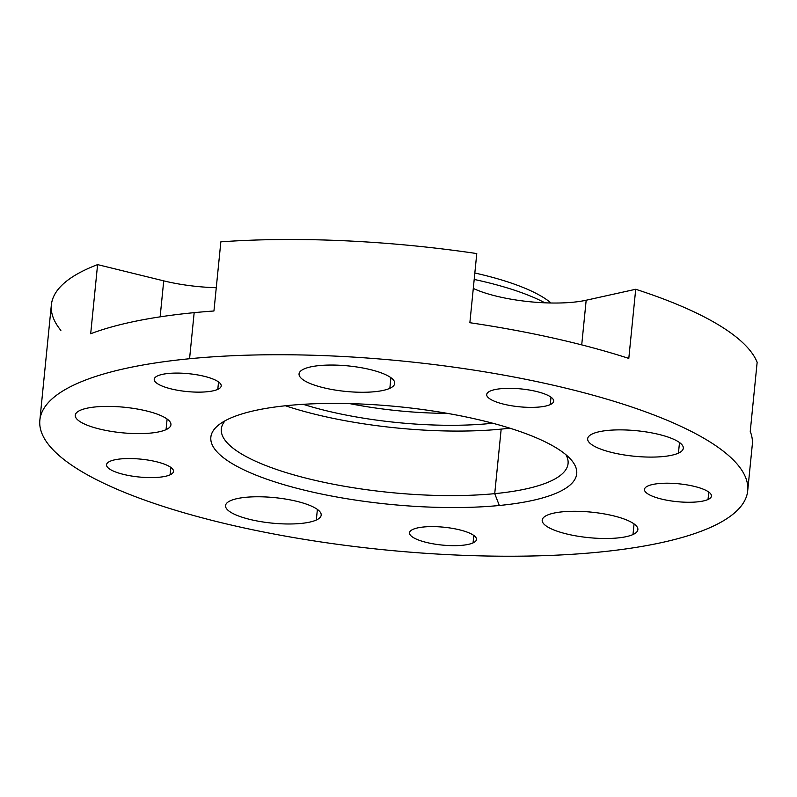 <?xml version="1.0" encoding="UTF-8"?>
<svg xmlns="http://www.w3.org/2000/svg" width="797" height="797" viewBox="0 0 797 797"><rect width="100%" height="100%" fill="white"/><g stroke="black" fill="none" stroke-linecap="round" stroke-linejoin="round"><path stroke-width="1.2" d="M39.86 420.158A355.681 94.823 -174.3 0 0 226.746 523.998A355.681 94.823 -174.3 0 0 597.979 552.221A355.681 94.823 -174.3 0 0 747.696 490.813A355.681 94.823 -174.3 0 0 560.809 386.963A355.681 94.823 -174.3 0 0 189.566 358.74L194.169 312.653A355.681 94.823 -174.3 0 0 90.689 333.754L97.593 264.614L90.689 333.754A355.681 94.823 5.7 0 1 194.169 312.653L189.566 358.74A355.681 94.823 -174.3 0 0 39.86 420.158L51.357 304.922A355.681 94.823 5.7 0 1 97.593 264.614L163.724 280.863L160.137 316.847L163.724 280.863A72.099 19.218 -174.3 0 0 216.266 287.707A72.099 19.218 5.7 0 1 163.724 280.863L97.593 264.614A355.681 94.823 -174.3 0 0 60.871 330.396M476.775 253.566A355.681 94.823 -174.3 0 0 220.849 241.84A355.681 94.823 5.7 0 1 476.775 253.566L469.871 322.715A355.681 94.823 5.7 0 1 628.803 358.411L635.707 289.271L586.174 300.23A72.099 19.218 5.7 0 1 473.288 288.424A72.099 19.218 -174.3 0 0 586.174 300.23L635.707 289.271A355.681 94.823 5.7 0 1 757.15 362.306A355.681 94.823 -174.3 0 0 635.707 289.271L628.803 358.411A355.681 94.823 -174.3 0 0 469.871 322.715L476.775 253.566M750.246 431.456L757.15 362.306L750.246 431.456A355.681 94.823 5.7 0 1 752.298 444.716L747.696 490.813M194.169 312.653A355.681 94.823 5.7 0 1 213.945 310.989L220.849 241.84L213.945 310.989A355.681 94.823 -174.3 0 0 194.169 312.653M473.059 542.896L473.807 535.464L473.059 542.896A33.643 8.966 5.7 0 1 434.993 544.142A33.643 8.966 5.7 0 1 409.519 532.794A33.643 8.966 5.7 0 1 412.926 529.387A33.643 8.966 5.7 0 1 451.002 528.132A33.643 8.966 5.7 0 1 476.476 539.479A33.643 8.966 5.7 0 1 473.059 542.896A33.643 8.966 -174.3 0 0 457.747 529.417A33.643 8.966 -174.3 0 0 412.926 529.387A33.643 8.966 -174.3 0 0 428.248 542.857A33.643 8.966 -174.3 0 0 473.059 542.896M708.025 499.49L708.762 492.058L708.025 499.49A33.643 8.966 5.7 0 1 669.948 500.745A33.643 8.966 5.7 0 1 644.474 489.388A33.643 8.966 5.7 0 1 647.891 485.981A33.643 8.966 5.7 0 1 685.958 484.725A33.643 8.966 5.7 0 1 711.432 496.073A33.643 8.966 5.7 0 1 708.025 499.49A33.643 8.966 -174.3 0 0 692.703 486.011A33.643 8.966 -174.3 0 0 647.891 485.981A33.643 8.966 -174.3 0 0 663.204 499.46A33.643 8.966 -174.3 0 0 708.025 499.49M550.259 404.607L550.996 397.175L550.259 404.607A33.643 8.966 5.7 0 1 512.182 405.862A33.643 8.966 5.7 0 1 486.708 394.505A33.643 8.966 5.7 0 1 490.125 391.098A33.643 8.966 5.7 0 1 528.192 389.843A33.643 8.966 5.7 0 1 553.666 401.19A33.643 8.966 5.7 0 1 550.259 404.607A33.643 8.966 -174.3 0 0 534.936 391.128A33.643 8.966 -174.3 0 0 490.125 391.098A33.643 8.966 -174.3 0 0 505.437 404.577A33.643 8.966 -174.3 0 0 550.259 404.607M217.79 389.364L218.537 381.932L217.79 389.364A33.643 8.966 5.7 0 1 179.724 390.62A33.643 8.966 5.7 0 1 154.249 379.272A33.643 8.966 5.7 0 1 157.657 375.855A33.643 8.966 5.7 0 1 195.723 374.61A33.643 8.966 5.7 0 1 221.207 385.957A33.643 8.966 5.7 0 1 217.79 389.364A33.643 8.966 -174.3 0 0 202.478 375.885A33.643 8.966 -174.3 0 0 157.657 375.855A33.643 8.966 -174.3 0 0 172.979 389.334A33.643 8.966 -174.3 0 0 217.79 389.364M170.08 474.833L170.827 467.401L170.08 474.833A33.643 8.966 5.7 0 1 132.013 476.088A33.643 8.966 5.7 0 1 106.539 464.741A33.643 8.966 5.7 0 1 109.946 461.324A33.643 8.966 5.7 0 1 148.023 460.068A33.643 8.966 5.7 0 1 173.497 471.425A33.643 8.966 5.7 0 1 170.08 474.833A33.643 8.966 -174.3 0 0 154.767 461.353A33.643 8.966 -174.3 0 0 109.946 461.324A33.643 8.966 -174.3 0 0 125.268 474.803A33.643 8.966 -174.3 0 0 170.08 474.833M581.72 344.882L586.174 300.23L581.72 344.882M678.436 453.134L679.502 442.514L678.436 453.134A48.069 12.812 5.7 0 1 624.051 454.928A48.069 12.812 5.7 0 1 587.658 438.709A48.069 12.812 5.7 0 1 592.53 433.837A48.069 12.812 5.7 0 1 646.915 432.044A48.069 12.812 5.7 0 1 683.308 448.253A48.069 12.812 5.7 0 1 678.436 453.134A48.069 12.812 -174.3 0 0 656.549 433.877A48.069 12.812 -174.3 0 0 592.53 433.837A48.069 12.812 -174.3 0 0 614.417 453.085A48.069 12.812 -174.3 0 0 678.436 453.134M316.319 520.023L317.385 509.413L316.319 520.023A48.069 12.812 5.7 0 1 261.934 521.816A48.069 12.812 5.7 0 1 225.541 505.607A48.069 12.812 5.7 0 1 230.413 500.725A48.069 12.812 5.7 0 1 284.798 498.942A48.069 12.812 5.7 0 1 321.191 515.151A48.069 12.812 5.7 0 1 316.319 520.023A48.069 12.812 -174.3 0 0 294.432 500.775A48.069 12.812 -174.3 0 0 230.413 500.725A48.069 12.812 -174.3 0 0 252.3 519.983A48.069 12.812 -174.3 0 0 316.319 520.023M166.055 429.653L167.111 419.033L166.055 429.653A48.069 12.812 5.7 0 1 111.66 431.446A48.069 12.812 5.7 0 1 75.267 415.227A48.069 12.812 5.7 0 1 80.138 410.355A48.069 12.812 5.7 0 1 134.534 408.562A48.069 12.812 5.7 0 1 170.927 424.781A48.069 12.812 5.7 0 1 166.055 429.653A48.069 12.812 -174.3 0 0 144.167 410.395A48.069 12.812 -174.3 0 0 80.138 410.355A48.069 12.812 -174.3 0 0 102.026 429.613A48.069 12.812 -174.3 0 0 166.055 429.653M632.997 534.538L634.053 523.918L632.997 534.538A48.069 12.812 5.7 0 1 578.602 536.331A48.069 12.812 5.7 0 1 542.209 520.112A48.069 12.812 5.7 0 1 547.081 515.241A48.069 12.812 5.7 0 1 601.476 513.447A48.069 12.812 5.7 0 1 637.869 529.666A48.069 12.812 5.7 0 1 632.997 534.538A48.069 12.812 -174.3 0 0 611.11 515.28A48.069 12.812 -174.3 0 0 547.081 515.241A48.069 12.812 -174.3 0 0 568.968 534.498A48.069 12.812 -174.3 0 0 632.997 534.538M389.853 388.308L390.909 377.688L389.853 388.308A48.069 12.812 5.7 0 1 335.457 390.102A48.069 12.812 5.7 0 1 299.064 373.883A48.069 12.812 5.7 0 1 303.936 369.011A48.069 12.812 5.7 0 1 358.331 367.218A48.069 12.812 5.7 0 1 394.724 383.437A48.069 12.812 5.7 0 1 389.853 388.308A48.069 12.812 -174.3 0 0 367.965 369.051A48.069 12.812 -174.3 0 0 303.936 369.011A48.069 12.812 -174.3 0 0 325.824 388.269A48.069 12.812 -174.3 0 0 389.853 388.308M565.94 454.738A174.234 46.455 5.7 0 1 568.072 463.565A174.234 46.455 5.7 0 1 494.728 493.652L501.174 429.115A174.234 46.455 -174.3 0 0 509.831 428.168A174.234 46.455 5.7 0 1 501.174 429.115L494.728 493.652A174.234 46.455 5.7 0 1 312.872 479.824A174.234 46.455 5.7 0 1 221.327 428.955A174.234 46.455 5.7 0 1 225.153 420.726A174.234 46.455 -174.3 0 0 299.054 476.327A174.234 46.455 -174.3 0 0 494.728 493.652L499.33 505.487A183.848 49.016 -174.3 0 0 543.275 440.93A183.848 49.016 -174.3 0 0 288.225 405.484A183.848 49.016 -174.3 0 0 244.28 470.031A183.848 49.016 -174.3 0 0 499.33 505.487A183.848 49.016 5.7 0 1 285.744 485.224A183.848 49.016 5.7 0 1 219.324 424.442A183.848 49.016 5.7 0 1 288.225 405.484A183.848 49.016 5.7 0 1 570.921 459.54A183.848 49.016 5.7 0 1 499.33 505.487L494.728 493.652A174.234 46.455 -174.3 0 0 565.94 454.738M285.416 405.763A174.234 46.455 -174.3 0 0 501.174 429.115A174.234 46.455 5.7 0 1 285.416 405.763M597.979 552.221A355.681 94.823 5.7 0 1 104.556 483.63A355.681 94.823 5.7 0 1 189.566 358.74A355.681 94.823 5.7 0 1 682.989 427.331A355.681 94.823 5.7 0 1 597.979 552.221M551.026 302.999A151.4 40.368 -174.3 0 0 474.833 273.002A151.4 40.368 5.7 0 1 551.026 302.999M474.185 279.438A161.014 42.928 5.7 0 1 544.879 302.81A161.014 42.928 -174.3 0 0 474.185 279.438M489.448 423.566A153.811 41.006 -174.3 0 0 492.715 423.227A153.811 41.006 5.7 0 1 489.448 423.566A153.811 41.006 5.7 0 1 303.169 404.308A153.811 41.006 -174.3 0 0 489.448 423.566L488.93 422.241L489.448 423.566M447.276 413.354A144.197 38.445 5.7 0 1 349.654 403.611A144.197 38.445 -174.3 0 0 447.276 413.354"/></g></svg>
